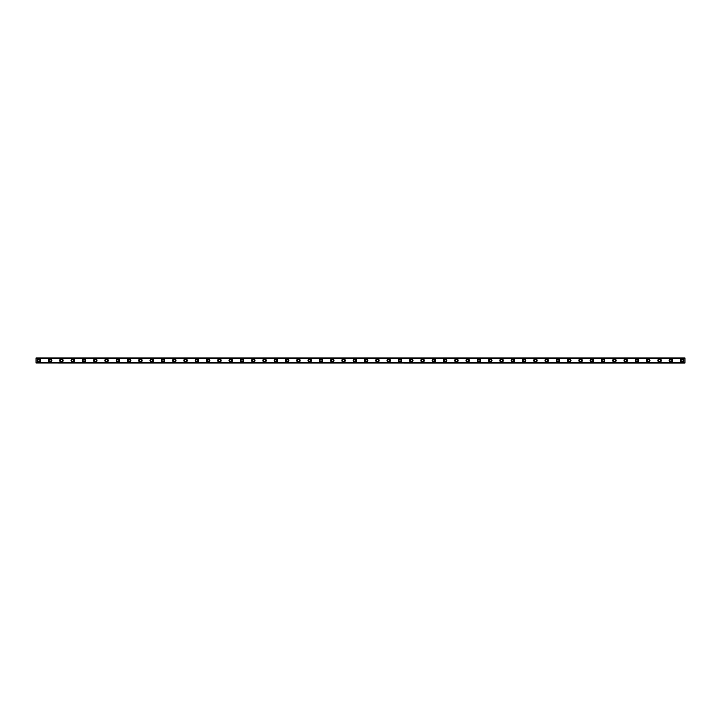<?xml version="1.0" encoding="UTF-8"?>
<svg xmlns="http://www.w3.org/2000/svg" width="721" height="721" viewBox="0 0 721 721"><rect width="100%" height="100%" fill="white"/><g stroke="black" fill="none" stroke-linecap="round" stroke-linejoin="round"><path stroke-width="1.08" d="M38.871 361.491A0.991 0.991 0 0 1 37.88 360.5A0.991 0.991 0 0 1 38.871 359.509A0.991 0.991 0 0 1 39.862 360.5A0.991 0.991 0 0 1 38.871 361.491M682.129 361.491A0.991 0.991 0 0 1 681.138 360.5A0.991 0.991 0 0 1 682.129 359.509A0.991 0.991 0 0 1 683.12 360.5A0.991 0.991 0 0 1 682.129 361.491M670.845 361.491A0.991 0.991 0 0 1 669.854 360.5A0.991 0.991 0 0 1 670.845 359.509A0.991 0.991 0 0 1 671.828 360.5A0.991 0.991 0 0 1 670.845 361.491M659.562 361.491A0.991 0.991 0 0 1 658.57 360.5A0.991 0.991 0 0 1 659.562 359.509A0.991 0.991 0 0 1 660.544 360.5A0.991 0.991 0 0 1 659.562 361.491M648.269 361.491A0.991 0.991 0 0 1 647.287 360.5A0.991 0.991 0 0 1 648.269 359.509A0.991 0.991 0 0 1 649.26 360.5A0.991 0.991 0 0 1 648.269 361.491M636.985 361.491A0.991 0.991 0 0 1 636.003 360.5A0.991 0.991 0 0 1 636.985 359.509A0.991 0.991 0 0 1 637.977 360.5A0.991 0.991 0 0 1 636.985 361.491M625.702 361.491A0.991 0.991 0 0 1 624.719 360.5A0.991 0.991 0 0 1 625.702 359.509A0.991 0.991 0 0 1 626.693 360.5A0.991 0.991 0 0 1 625.702 361.491M614.418 361.491A0.991 0.991 0 0 1 613.427 360.5A0.991 0.991 0 0 1 614.418 359.509A0.991 0.991 0 0 1 615.401 360.5A0.991 0.991 0 0 1 614.418 361.491M603.135 361.491A0.991 0.991 0 0 1 602.143 360.5A0.991 0.991 0 0 1 603.135 359.509A0.991 0.991 0 0 1 604.117 360.5A0.991 0.991 0 0 1 603.135 361.491M591.851 361.491A0.991 0.991 0 0 1 590.86 360.5A0.991 0.991 0 0 1 591.851 359.509A0.991 0.991 0 0 1 592.833 360.5A0.991 0.991 0 0 1 591.851 361.491M580.558 361.491A0.991 0.991 0 0 1 579.576 360.5A0.991 0.991 0 0 1 580.558 359.509A0.991 0.991 0 0 1 581.55 360.5A0.991 0.991 0 0 1 580.558 361.491M569.275 361.491A0.991 0.991 0 0 1 568.292 360.5A0.991 0.991 0 0 1 569.275 359.509A0.991 0.991 0 0 1 570.266 360.5A0.991 0.991 0 0 1 569.275 361.491M557.991 361.491A0.991 0.991 0 0 1 557 360.5A0.991 0.991 0 0 1 557.991 359.509A0.991 0.991 0 0 1 558.982 360.5A0.991 0.991 0 0 1 557.991 361.491M546.707 361.491A0.991 0.991 0 0 1 545.716 360.5A0.991 0.991 0 0 1 546.707 359.509A0.991 0.991 0 0 1 547.69 360.5A0.991 0.991 0 0 1 546.707 361.491M535.424 361.491A0.991 0.991 0 0 1 534.432 360.5A0.991 0.991 0 0 1 535.424 359.509A0.991 0.991 0 0 1 536.406 360.5A0.991 0.991 0 0 1 535.424 361.491M524.14 361.491A0.991 0.991 0 0 1 523.149 360.5A0.991 0.991 0 0 1 524.14 359.509A0.991 0.991 0 0 1 525.122 360.5A0.991 0.991 0 0 1 524.14 361.491M512.847 361.491A0.991 0.991 0 0 1 511.865 360.5A0.991 0.991 0 0 1 512.847 359.509A0.991 0.991 0 0 1 513.839 360.5A0.991 0.991 0 0 1 512.847 361.491M501.564 361.491A0.991 0.991 0 0 1 500.581 360.5A0.991 0.991 0 0 1 501.564 359.509A0.991 0.991 0 0 1 502.555 360.5A0.991 0.991 0 0 1 501.564 361.491M490.28 361.491A0.991 0.991 0 0 1 489.289 360.5A0.991 0.991 0 0 1 490.28 359.509A0.991 0.991 0 0 1 491.271 360.5A0.991 0.991 0 0 1 490.28 361.491M478.996 361.491A0.991 0.991 0 0 1 478.005 360.5A0.991 0.991 0 0 1 478.996 359.509A0.991 0.991 0 0 1 479.979 360.5A0.991 0.991 0 0 1 478.996 361.491M467.713 361.491A0.991 0.991 0 0 1 466.721 360.5A0.991 0.991 0 0 1 467.713 359.509A0.991 0.991 0 0 1 468.695 360.5A0.991 0.991 0 0 1 467.713 361.491M456.42 361.491A0.991 0.991 0 0 1 455.438 360.5A0.991 0.991 0 0 1 456.42 359.509A0.991 0.991 0 0 1 457.411 360.5A0.991 0.991 0 0 1 456.42 361.491M445.136 361.491A0.991 0.991 0 0 1 444.154 360.5A0.991 0.991 0 0 1 445.136 359.509A0.991 0.991 0 0 1 446.128 360.5A0.991 0.991 0 0 1 445.136 361.491M433.853 361.491A0.991 0.991 0 0 1 432.87 360.5A0.991 0.991 0 0 1 433.853 359.509A0.991 0.991 0 0 1 434.844 360.5A0.991 0.991 0 0 1 433.853 361.491M422.569 361.491A0.991 0.991 0 0 1 421.578 360.5A0.991 0.991 0 0 1 422.569 359.509A0.991 0.991 0 0 1 423.56 360.5A0.991 0.991 0 0 1 422.569 361.491M411.285 361.491A0.991 0.991 0 0 1 410.294 360.5A0.991 0.991 0 0 1 411.285 359.509A0.991 0.991 0 0 1 412.268 360.5A0.991 0.991 0 0 1 411.285 361.491M400.002 361.491A0.991 0.991 0 0 1 399.01 360.5A0.991 0.991 0 0 1 400.002 359.509A0.991 0.991 0 0 1 400.984 360.5A0.991 0.991 0 0 1 400.002 361.491M388.709 361.491A0.991 0.991 0 0 1 387.727 360.5A0.991 0.991 0 0 1 388.709 359.509A0.991 0.991 0 0 1 389.7 360.5A0.991 0.991 0 0 1 388.709 361.491M377.425 361.491A0.991 0.991 0 0 1 376.443 360.5A0.991 0.991 0 0 1 377.425 359.509A0.991 0.991 0 0 1 378.417 360.5A0.991 0.991 0 0 1 377.425 361.491M366.142 361.491A0.991 0.991 0 0 1 365.159 360.5A0.991 0.991 0 0 1 366.142 359.509A0.991 0.991 0 0 1 367.133 360.5A0.991 0.991 0 0 1 366.142 361.491M354.858 361.491A0.991 0.991 0 0 1 353.867 360.5A0.991 0.991 0 0 1 354.858 359.509A0.991 0.991 0 0 1 355.841 360.5A0.991 0.991 0 0 1 354.858 361.491M343.575 361.491A0.991 0.991 0 0 1 342.583 360.5A0.991 0.991 0 0 1 343.575 359.509A0.991 0.991 0 0 1 344.557 360.5A0.991 0.991 0 0 1 343.575 361.491M332.291 361.491A0.991 0.991 0 0 1 331.3 360.5A0.991 0.991 0 0 1 332.291 359.509A0.991 0.991 0 0 1 333.273 360.5A0.991 0.991 0 0 1 332.291 361.491M320.998 361.491A0.991 0.991 0 0 1 320.016 360.5A0.991 0.991 0 0 1 320.998 359.509A0.991 0.991 0 0 1 321.99 360.5A0.991 0.991 0 0 1 320.998 361.491M309.715 361.491A0.991 0.991 0 0 1 308.732 360.5A0.991 0.991 0 0 1 309.715 359.509A0.991 0.991 0 0 1 310.706 360.5A0.991 0.991 0 0 1 309.715 361.491M298.431 361.491A0.991 0.991 0 0 1 297.44 360.5A0.991 0.991 0 0 1 298.431 359.509A0.991 0.991 0 0 1 299.422 360.5A0.991 0.991 0 0 1 298.431 361.491M287.147 361.491A0.991 0.991 0 0 1 286.156 360.5A0.991 0.991 0 0 1 287.147 359.509A0.991 0.991 0 0 1 288.13 360.5A0.991 0.991 0 0 1 287.147 361.491M275.864 361.491A0.991 0.991 0 0 1 274.872 360.5A0.991 0.991 0 0 1 275.864 359.509A0.991 0.991 0 0 1 276.846 360.5A0.991 0.991 0 0 1 275.864 361.491M264.58 361.491A0.991 0.991 0 0 1 263.589 360.5A0.991 0.991 0 0 1 264.58 359.509A0.991 0.991 0 0 1 265.562 360.5A0.991 0.991 0 0 1 264.58 361.491M253.287 361.491A0.991 0.991 0 0 1 252.305 360.5A0.991 0.991 0 0 1 253.287 359.509A0.991 0.991 0 0 1 254.279 360.5A0.991 0.991 0 0 1 253.287 361.491M242.004 361.491A0.991 0.991 0 0 1 241.021 360.5A0.991 0.991 0 0 1 242.004 359.509A0.991 0.991 0 0 1 242.995 360.5A0.991 0.991 0 0 1 242.004 361.491M230.72 361.491A0.991 0.991 0 0 1 229.729 360.5A0.991 0.991 0 0 1 230.72 359.509A0.991 0.991 0 0 1 231.711 360.5A0.991 0.991 0 0 1 230.72 361.491M219.436 361.491A0.991 0.991 0 0 1 218.445 360.5A0.991 0.991 0 0 1 219.436 359.509A0.991 0.991 0 0 1 220.419 360.5A0.991 0.991 0 0 1 219.436 361.491M208.153 361.491A0.991 0.991 0 0 1 207.161 360.5A0.991 0.991 0 0 1 208.153 359.509A0.991 0.991 0 0 1 209.135 360.5A0.991 0.991 0 0 1 208.153 361.491M196.86 361.491A0.991 0.991 0 0 1 195.878 360.5A0.991 0.991 0 0 1 196.86 359.509A0.991 0.991 0 0 1 197.851 360.5A0.991 0.991 0 0 1 196.86 361.491M185.576 361.491A0.991 0.991 0 0 1 184.594 360.5A0.991 0.991 0 0 1 185.576 359.509A0.991 0.991 0 0 1 186.568 360.5A0.991 0.991 0 0 1 185.576 361.491M174.293 361.491A0.991 0.991 0 0 1 173.31 360.5A0.991 0.991 0 0 1 174.293 359.509A0.991 0.991 0 0 1 175.284 360.5A0.991 0.991 0 0 1 174.293 361.491M163.009 361.491A0.991 0.991 0 0 1 162.018 360.5A0.991 0.991 0 0 1 163.009 359.509A0.991 0.991 0 0 1 164 360.5A0.991 0.991 0 0 1 163.009 361.491M151.725 361.491A0.991 0.991 0 0 1 150.734 360.5A0.991 0.991 0 0 1 151.725 359.509A0.991 0.991 0 0 1 152.708 360.5A0.991 0.991 0 0 1 151.725 361.491M140.442 361.491A0.991 0.991 0 0 1 139.45 360.5A0.991 0.991 0 0 1 140.442 359.509A0.991 0.991 0 0 1 141.424 360.5A0.991 0.991 0 0 1 140.442 361.491M129.149 361.491A0.991 0.991 0 0 1 128.167 360.5A0.991 0.991 0 0 1 129.149 359.509A0.991 0.991 0 0 1 130.141 360.5A0.991 0.991 0 0 1 129.149 361.491M117.865 361.491A0.991 0.991 0 0 1 116.883 360.5A0.991 0.991 0 0 1 117.865 359.509A0.991 0.991 0 0 1 118.857 360.5A0.991 0.991 0 0 1 117.865 361.491M106.582 361.491A0.991 0.991 0 0 1 105.599 360.5A0.991 0.991 0 0 1 106.582 359.509A0.991 0.991 0 0 1 107.573 360.5A0.991 0.991 0 0 1 106.582 361.491M95.298 361.491A0.991 0.991 0 0 1 94.307 360.5A0.991 0.991 0 0 1 95.298 359.509A0.991 0.991 0 0 1 96.281 360.5A0.991 0.991 0 0 1 95.298 361.491M84.015 361.491A0.991 0.991 0 0 1 83.023 360.5A0.991 0.991 0 0 1 84.015 359.509A0.991 0.991 0 0 1 84.997 360.5A0.991 0.991 0 0 1 84.015 361.491M72.731 361.491A0.991 0.991 0 0 1 71.739 360.5A0.991 0.991 0 0 1 72.731 359.509A0.991 0.991 0 0 1 73.713 360.5A0.991 0.991 0 0 1 72.731 361.491M61.438 361.491A0.991 0.991 0 0 1 60.456 360.5A0.991 0.991 0 0 1 61.438 359.509A0.991 0.991 0 0 1 62.43 360.5A0.991 0.991 0 0 1 61.438 361.491M50.155 361.491A0.991 0.991 0 0 1 49.172 360.5A0.991 0.991 0 0 1 50.155 359.509A0.991 0.991 0 0 1 51.146 360.5A0.991 0.991 0 0 1 50.155 361.491M38.871 358.806A1.694 1.694 0 0 0 37.177 360.5A1.694 1.694 0 0 0 38.871 362.194A1.694 1.694 0 0 0 40.565 360.5A1.694 1.694 0 0 0 38.871 358.806M682.129 358.806A1.694 1.694 0 0 0 680.435 360.5A1.694 1.694 0 0 0 682.129 362.194A1.694 1.694 0 0 0 683.823 360.5A1.694 1.694 0 0 0 682.129 358.806M670.845 358.806A1.694 1.694 0 0 0 669.151 360.5A1.694 1.694 0 0 0 670.845 362.194A1.694 1.694 0 0 0 672.54 360.5A1.694 1.694 0 0 0 670.845 358.806M659.562 358.806A1.694 1.694 0 0 0 657.867 360.5A1.694 1.694 0 0 0 659.562 362.194A1.694 1.694 0 0 0 661.247 360.5A1.694 1.694 0 0 0 659.562 358.806M648.269 358.806A1.694 1.694 0 0 0 646.584 360.5A1.694 1.694 0 0 0 648.269 362.194A1.694 1.694 0 0 0 649.963 360.5A1.694 1.694 0 0 0 648.269 358.806M636.985 358.806A1.694 1.694 0 0 0 635.291 360.5A1.694 1.694 0 0 0 636.985 362.194A1.694 1.694 0 0 0 638.68 360.5A1.694 1.694 0 0 0 636.985 358.806M625.702 358.806A1.694 1.694 0 0 0 624.007 360.5A1.694 1.694 0 0 0 625.702 362.194A1.694 1.694 0 0 0 627.396 360.5A1.694 1.694 0 0 0 625.702 358.806M614.418 358.806A1.694 1.694 0 0 0 612.724 360.5A1.694 1.694 0 0 0 614.418 362.194A1.694 1.694 0 0 0 616.113 360.5A1.694 1.694 0 0 0 614.418 358.806M603.135 358.806A1.694 1.694 0 0 0 601.44 360.5A1.694 1.694 0 0 0 603.135 362.194A1.694 1.694 0 0 0 604.829 360.5A1.694 1.694 0 0 0 603.135 358.806M591.851 358.806A1.694 1.694 0 0 0 590.157 360.5A1.694 1.694 0 0 0 591.851 362.194A1.694 1.694 0 0 0 593.536 360.5A1.694 1.694 0 0 0 591.851 358.806M580.558 358.806A1.694 1.694 0 0 0 578.873 360.5A1.694 1.694 0 0 0 580.558 362.194A1.694 1.694 0 0 0 582.253 360.5A1.694 1.694 0 0 0 580.558 358.806M569.275 358.806A1.694 1.694 0 0 0 567.58 360.5A1.694 1.694 0 0 0 569.275 362.194A1.694 1.694 0 0 0 570.969 360.5A1.694 1.694 0 0 0 569.275 358.806M557.991 358.806A1.694 1.694 0 0 0 556.297 360.5A1.694 1.694 0 0 0 557.991 362.194A1.694 1.694 0 0 0 559.685 360.5A1.694 1.694 0 0 0 557.991 358.806M546.707 358.806A1.694 1.694 0 0 0 545.013 360.5A1.694 1.694 0 0 0 546.707 362.194A1.694 1.694 0 0 0 548.402 360.5A1.694 1.694 0 0 0 546.707 358.806M535.424 358.806A1.694 1.694 0 0 0 533.729 360.5A1.694 1.694 0 0 0 535.424 362.194A1.694 1.694 0 0 0 537.118 360.5A1.694 1.694 0 0 0 535.424 358.806M524.14 358.806A1.694 1.694 0 0 0 522.446 360.5A1.694 1.694 0 0 0 524.14 362.194A1.694 1.694 0 0 0 525.825 360.5A1.694 1.694 0 0 0 524.14 358.806M512.847 358.806A1.694 1.694 0 0 0 511.162 360.5A1.694 1.694 0 0 0 512.847 362.194A1.694 1.694 0 0 0 514.542 360.5A1.694 1.694 0 0 0 512.847 358.806M501.564 358.806A1.694 1.694 0 0 0 499.869 360.5A1.694 1.694 0 0 0 501.564 362.194A1.694 1.694 0 0 0 503.258 360.5A1.694 1.694 0 0 0 501.564 358.806M490.28 358.806A1.694 1.694 0 0 0 488.586 360.5A1.694 1.694 0 0 0 490.28 362.194A1.694 1.694 0 0 0 491.974 360.5A1.694 1.694 0 0 0 490.28 358.806M478.996 358.806A1.694 1.694 0 0 0 477.302 360.5A1.694 1.694 0 0 0 478.996 362.194A1.694 1.694 0 0 0 480.691 360.5A1.694 1.694 0 0 0 478.996 358.806M467.713 358.806A1.694 1.694 0 0 0 466.018 360.5A1.694 1.694 0 0 0 467.713 362.194A1.694 1.694 0 0 0 469.398 360.5A1.694 1.694 0 0 0 467.713 358.806M456.42 358.806A1.694 1.694 0 0 0 454.735 360.5A1.694 1.694 0 0 0 456.42 362.194A1.694 1.694 0 0 0 458.114 360.5A1.694 1.694 0 0 0 456.42 358.806M445.136 358.806A1.694 1.694 0 0 0 443.442 360.5A1.694 1.694 0 0 0 445.136 362.194A1.694 1.694 0 0 0 446.831 360.5A1.694 1.694 0 0 0 445.136 358.806M433.853 358.806A1.694 1.694 0 0 0 432.158 360.5A1.694 1.694 0 0 0 433.853 362.194A1.694 1.694 0 0 0 435.547 360.5A1.694 1.694 0 0 0 433.853 358.806M422.569 358.806A1.694 1.694 0 0 0 420.875 360.5A1.694 1.694 0 0 0 422.569 362.194A1.694 1.694 0 0 0 424.263 360.5A1.694 1.694 0 0 0 422.569 358.806M411.285 358.806A1.694 1.694 0 0 0 409.591 360.5A1.694 1.694 0 0 0 411.285 362.194A1.694 1.694 0 0 0 412.98 360.5A1.694 1.694 0 0 0 411.285 358.806M400.002 358.806A1.694 1.694 0 0 0 398.307 360.5A1.694 1.694 0 0 0 400.002 362.194A1.694 1.694 0 0 0 401.687 360.5A1.694 1.694 0 0 0 400.002 358.806M388.709 358.806A1.694 1.694 0 0 0 387.024 360.5A1.694 1.694 0 0 0 388.709 362.194A1.694 1.694 0 0 0 390.403 360.5A1.694 1.694 0 0 0 388.709 358.806M377.425 358.806A1.694 1.694 0 0 0 375.731 360.5A1.694 1.694 0 0 0 377.425 362.194A1.694 1.694 0 0 0 379.12 360.5A1.694 1.694 0 0 0 377.425 358.806M366.142 358.806A1.694 1.694 0 0 0 364.447 360.5A1.694 1.694 0 0 0 366.142 362.194A1.694 1.694 0 0 0 367.836 360.5A1.694 1.694 0 0 0 366.142 358.806M354.858 358.806A1.694 1.694 0 0 0 353.164 360.5A1.694 1.694 0 0 0 354.858 362.194A1.694 1.694 0 0 0 356.553 360.5A1.694 1.694 0 0 0 354.858 358.806M343.575 358.806A1.694 1.694 0 0 0 341.88 360.5A1.694 1.694 0 0 0 343.575 362.194A1.694 1.694 0 0 0 345.269 360.5A1.694 1.694 0 0 0 343.575 358.806M332.291 358.806A1.694 1.694 0 0 0 330.597 360.5A1.694 1.694 0 0 0 332.291 362.194A1.694 1.694 0 0 0 333.976 360.5A1.694 1.694 0 0 0 332.291 358.806M320.998 358.806A1.694 1.694 0 0 0 319.313 360.5A1.694 1.694 0 0 0 320.998 362.194A1.694 1.694 0 0 0 322.693 360.5A1.694 1.694 0 0 0 320.998 358.806M309.715 358.806A1.694 1.694 0 0 0 308.02 360.5A1.694 1.694 0 0 0 309.715 362.194A1.694 1.694 0 0 0 311.409 360.5A1.694 1.694 0 0 0 309.715 358.806M298.431 358.806A1.694 1.694 0 0 0 296.737 360.5A1.694 1.694 0 0 0 298.431 362.194A1.694 1.694 0 0 0 300.125 360.5A1.694 1.694 0 0 0 298.431 358.806M287.147 358.806A1.694 1.694 0 0 0 285.453 360.5A1.694 1.694 0 0 0 287.147 362.194A1.694 1.694 0 0 0 288.842 360.5A1.694 1.694 0 0 0 287.147 358.806M275.864 358.806A1.694 1.694 0 0 0 274.169 360.5A1.694 1.694 0 0 0 275.864 362.194A1.694 1.694 0 0 0 277.558 360.5A1.694 1.694 0 0 0 275.864 358.806M264.58 358.806A1.694 1.694 0 0 0 262.886 360.5A1.694 1.694 0 0 0 264.58 362.194A1.694 1.694 0 0 0 266.265 360.5A1.694 1.694 0 0 0 264.58 358.806M253.287 358.806A1.694 1.694 0 0 0 251.602 360.5A1.694 1.694 0 0 0 253.287 362.194A1.694 1.694 0 0 0 254.982 360.5A1.694 1.694 0 0 0 253.287 358.806M242.004 358.806A1.694 1.694 0 0 0 240.309 360.5A1.694 1.694 0 0 0 242.004 362.194A1.694 1.694 0 0 0 243.698 360.5A1.694 1.694 0 0 0 242.004 358.806M230.72 358.806A1.694 1.694 0 0 0 229.026 360.5A1.694 1.694 0 0 0 230.72 362.194A1.694 1.694 0 0 0 232.414 360.5A1.694 1.694 0 0 0 230.72 358.806M219.436 358.806A1.694 1.694 0 0 0 217.742 360.5A1.694 1.694 0 0 0 219.436 362.194A1.694 1.694 0 0 0 221.131 360.5A1.694 1.694 0 0 0 219.436 358.806M208.153 358.806A1.694 1.694 0 0 0 206.458 360.5A1.694 1.694 0 0 0 208.153 362.194A1.694 1.694 0 0 0 209.838 360.5A1.694 1.694 0 0 0 208.153 358.806M196.86 358.806A1.694 1.694 0 0 0 195.175 360.5A1.694 1.694 0 0 0 196.86 362.194A1.694 1.694 0 0 0 198.554 360.5A1.694 1.694 0 0 0 196.86 358.806M185.576 358.806A1.694 1.694 0 0 0 183.882 360.5A1.694 1.694 0 0 0 185.576 362.194A1.694 1.694 0 0 0 187.271 360.5A1.694 1.694 0 0 0 185.576 358.806M174.293 358.806A1.694 1.694 0 0 0 172.598 360.5A1.694 1.694 0 0 0 174.293 362.194A1.694 1.694 0 0 0 175.987 360.5A1.694 1.694 0 0 0 174.293 358.806M163.009 358.806A1.694 1.694 0 0 0 161.315 360.5A1.694 1.694 0 0 0 163.009 362.194A1.694 1.694 0 0 0 164.703 360.5A1.694 1.694 0 0 0 163.009 358.806M151.725 358.806A1.694 1.694 0 0 0 150.031 360.5A1.694 1.694 0 0 0 151.725 362.194A1.694 1.694 0 0 0 153.42 360.5A1.694 1.694 0 0 0 151.725 358.806M140.442 358.806A1.694 1.694 0 0 0 138.747 360.5A1.694 1.694 0 0 0 140.442 362.194A1.694 1.694 0 0 0 142.127 360.5A1.694 1.694 0 0 0 140.442 358.806M129.149 358.806A1.694 1.694 0 0 0 127.464 360.5A1.694 1.694 0 0 0 129.149 362.194A1.694 1.694 0 0 0 130.843 360.5A1.694 1.694 0 0 0 129.149 358.806M117.865 358.806A1.694 1.694 0 0 0 116.171 360.5A1.694 1.694 0 0 0 117.865 362.194A1.694 1.694 0 0 0 119.56 360.5A1.694 1.694 0 0 0 117.865 358.806M106.582 358.806A1.694 1.694 0 0 0 104.887 360.5A1.694 1.694 0 0 0 106.582 362.194A1.694 1.694 0 0 0 108.276 360.5A1.694 1.694 0 0 0 106.582 358.806M95.298 358.806A1.694 1.694 0 0 0 93.604 360.5A1.694 1.694 0 0 0 95.298 362.194A1.694 1.694 0 0 0 96.993 360.5A1.694 1.694 0 0 0 95.298 358.806M84.015 358.806A1.694 1.694 0 0 0 82.32 360.5A1.694 1.694 0 0 0 84.015 362.194A1.694 1.694 0 0 0 85.709 360.5A1.694 1.694 0 0 0 84.015 358.806M72.731 358.806A1.694 1.694 0 0 0 71.037 360.5A1.694 1.694 0 0 0 72.731 362.194A1.694 1.694 0 0 0 74.416 360.5A1.694 1.694 0 0 0 72.731 358.806M61.438 358.806A1.694 1.694 0 0 0 59.753 360.5A1.694 1.694 0 0 0 61.438 362.194A1.694 1.694 0 0 0 63.133 360.5A1.694 1.694 0 0 0 61.438 358.806M50.155 358.806A1.694 1.694 0 0 0 48.46 360.5A1.694 1.694 0 0 0 50.155 362.194A1.694 1.694 0 0 0 51.849 360.5A1.694 1.694 0 0 0 50.155 358.806M36.05 363.005L684.95 363.042M36.05 362.816L684.95 362.906L36.05 362.816L36.05 358.184L684.95 358.13L36.05 358.184M36.05 358.13L684.95 357.995L36.05 358.094M684.95 358.184L684.95 362.816M684.95 362.699L36.05 362.699M36.05 358.301L684.95 358.301M684.95 357.958L36.05 357.958"/></g></svg>
